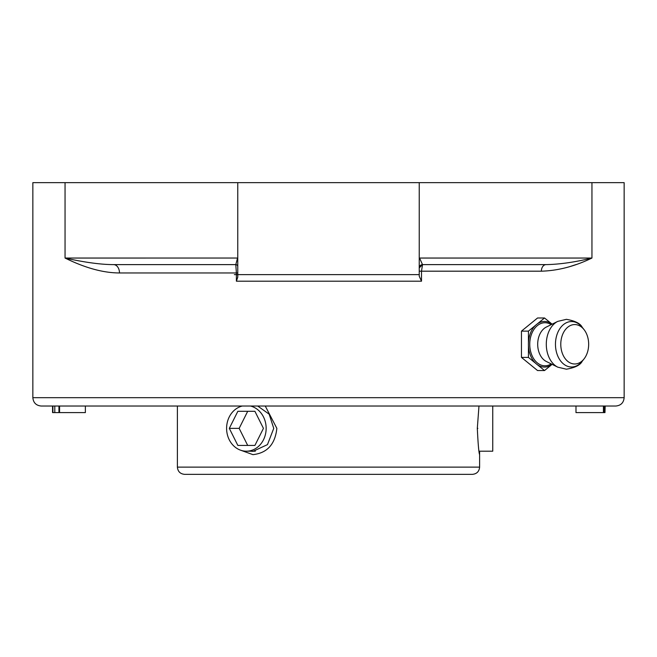 <?xml version="1.0" encoding="UTF-8"?>
<svg xmlns="http://www.w3.org/2000/svg" width="657" height="657" viewBox="0 0 657 657"><rect width="100%" height="100%" fill="white"/><g stroke="black" fill="none" stroke-linecap="round" stroke-linejoin="round"><path stroke-width="0.99" d="M237.76 182.646L624.15 182.646L624.15 397.682L32.85 397.682L32.85 182.646L237.76 182.646L237.76 274.626L419.24 274.626L419.24 276.227L421.498 281.196L236.397 281.196L237.76 277.188L237.76 272.959L236.397 272.959L235.789 264.615L113.587 264.615A8.344 5.897 90 0 1 119.492 272.959L236.397 272.959L236.397 281.196M69.749 259.039L65.051 258.045C85.172 267.966 103.321 272.934 119.492 272.959M576.386 264.459L570.104 266.512M541.36 271.185A6.57 4.73 90 0 1 546.09 264.615L422.525 264.615L421.498 271.185L541.36 271.185C557.982 270.709 574.842 266.331 591.949 258.045L419.24 258.045L419.24 182.646M419.24 276.227L419.24 258.045M419.24 274.626L419.24 260.673M546.09 264.615C559.633 264.377 574.924 262.184 591.949 258.045L591.949 182.646M419.24 258.185L419.24 267.9L422.525 264.615L420.201 265.576L419.24 267.9A3.285 3.285 180 0 1 422.525 264.615L419.601 258.135M237.76 266.586A1.971 1.971 -0 0 0 235.789 264.615L237.547 258.037L65.051 258.045C84.884 262.414 101.063 264.607 113.587 264.615M237.76 277.188L237.76 274.626L234.352 274.626M89.188 262.562L87.365 262.283M479.585 451.195L492.75 451.195L492.75 406.026L575.984 406.026L575.984 412.596L603.43 412.596L603.43 406.026M604.974 412.596L604.202 412.596L604.202 406.026L604.974 406.026L604.974 412.596L605.179 406.026L328.5 406.026L615.806 406.026C620.873 405.533 623.657 402.749 624.15 397.682M603.783 406.026L603.43 412.596M604.202 412.596L603.783 412.596M85.361 412.596L85.361 406.026L85.361 412.596L52.56 412.596L52.56 406.026M604.867 406.026L604.867 412.596M58.941 406.026L58.941 412.596M59.573 406.026L59.573 412.596M54.794 406.026L54.794 412.596M52.897 406.026L52.897 412.596M328.5 474.354L184.617 474.354C180.223 473.927 177.817 471.512 177.39 467.127L479.61 467.127C479.183 471.512 476.777 473.927 472.383 474.354L328.5 474.354M477.853 428.364C479.766 458.028 479.766 458.028 477.853 428.364C479.766 398.7 479.766 398.7 477.853 428.364M257.716 406.026L269.165 414.181L273.739 428.364L267.465 444.625L252.945 451.359L250.58 451.195M250.457 406.026A22.831 19.776 90 0 1 266.151 428.364A22.831 19.776 90 0 1 246.375 451.195A22.831 19.776 90 0 1 226.599 428.364A22.831 19.776 90 0 1 242.293 406.026M237.842 445.43L254.908 445.43L263.441 428.364L254.908 411.298L237.842 411.298L229.309 428.364L237.842 445.43M229.309 428.364L239.164 428.364L247.697 445.43L254.908 445.43M254.908 411.298L247.697 411.298L239.164 428.364M479.61 454.644C478.846 453.084 478.082 444.321 477.311 428.364L478.978 406.026M240.659 406.511L241.275 406.026M265.256 406.026L276.852 428.364C275.127 444.321 267.153 453.084 252.945 454.644L240.659 450.217M574.719 324.558A19.71 13.937 -90 0 1 584.016 329.576A19.71 13.937 -90 0 1 584.016 358.96A19.71 13.937 -90 0 1 574.719 363.978A19.71 13.937 -90 0 1 560.782 344.268A19.71 13.937 -90 0 1 574.719 324.558M552.135 364.364A22.798 16.121 -90 0 1 551.757 364.643A22.798 16.121 -90 0 1 544.522 367.066A22.798 16.121 90 0 1 537.295 364.643A22.798 16.121 -90 0 1 535.669 363.313A22.798 16.121 90 0 1 528.433 345.598A22.798 16.121 -90 0 1 528.433 342.938A22.798 16.121 90 0 1 535.669 325.223A22.798 16.121 -90 0 1 537.295 323.893A22.798 16.121 90 0 1 544.522 321.47A22.798 16.121 -90 0 1 551.757 323.893A22.798 16.121 -90 0 1 552.135 324.172M551.757 323.893L544.522 317.988L537.295 323.893M535.669 325.223L528.433 331.128L528.433 342.938M528.433 345.598L528.433 357.408L535.669 363.313M537.295 364.643L544.522 370.548L551.757 364.643M528.433 331.128L521.461 331.128L537.557 317.988L544.522 317.988M521.461 331.128L521.461 357.408L528.433 357.408M521.461 357.408L537.557 370.548L544.522 370.548M65.051 258.045L65.051 182.646M419.24 271.185L421.498 271.185L421.498 281.196M584.016 358.96L582.242 361.202A22.724 16.064 -90 0 1 571.524 366.992A22.724 16.064 -90 0 1 555.461 344.268A22.724 16.064 -90 0 1 571.524 321.544A22.724 16.064 -90 0 1 582.242 327.334L584.016 329.576M551.215 324.632A21.533 15.226 90 0 0 544.973 322.735A21.533 15.226 90 0 0 529.747 344.268A21.533 15.226 90 0 0 544.973 365.801A21.533 15.226 90 0 0 551.215 363.904M546.312 327.063A18.232 12.894 90 0 0 537.697 344.268A18.232 12.894 90 0 0 546.312 361.473L557.76 367.156A24.26 17.156 -90 0 1 546.296 344.268A24.26 17.156 -90 0 1 557.76 321.38L546.312 327.063M328.5 406.026L41.194 406.026C36.127 405.533 33.343 402.749 32.85 397.682M479.61 451.359L479.61 467.127M177.39 406.026L177.39 467.127M246.375 451.195L255.335 451.195M557.76 321.38L566.375 319.335C575.105 320.83 580.394 323.49 582.242 327.334M582.242 361.202C580.394 365.046 575.105 367.715 566.375 369.201L557.76 367.156"/></g></svg>
